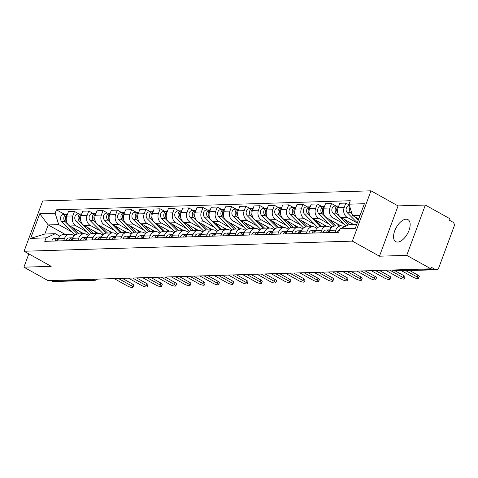<?xml version="1.0" encoding="UTF-8"?>
<svg xmlns="http://www.w3.org/2000/svg" width="478" height="478" viewBox="0 0 478 478"><rect width="100%" height="100%" fill="white"/><g stroke="black" fill="none" stroke-linecap="round" stroke-linejoin="round"><path stroke-width="0.72" d="M397.624 242.089A12.601 6.411 -60.9 0 0 408.296 232.111A12.601 6.411 -60.9 0 0 407.979 219.635A12.601 6.411 -60.9 0 0 406.085 219.205A12.601 6.411 -60.9 0 0 395.414 229.183A12.601 6.411 -60.9 0 0 395.73 241.659A12.601 6.411 -60.9 0 0 397.624 242.089M406.736 255.36L425.348 205.056L398.066 205.899L370.97 190.818L42.691 200.951L24.079 251.255L352.358 241.127L379.46 256.202L406.736 255.36L430.923 268.815L48.081 280.634L23.9 267.178L51.182 266.336L24.079 251.255M425.348 205.056L449.529 218.512L448.985 219.976L452.756 222.073A3.232 2.659 88.2 0 1 454.1 226.357L438.744 267.865A3.232 2.659 88.2 0 1 436.414 269.741L394.948 271.02A3.232 2.659 -91.8 0 1 393.758 270.727L435.231 269.449A3.232 2.659 88.2 0 0 436.414 269.741M92.565 279.26L93.861 279.983A3.232 2.659 -91.8 0 0 95.044 280.275L53.578 281.554A3.232 2.659 -91.8 0 1 52.395 281.261L93.861 279.983A3.232 1.643 -60.9 0 0 95.385 279.17M51.092 280.538L52.395 281.261M28.817 253.89L23.9 267.178M435.231 269.449L431.461 267.351L430.923 268.815M357.257 222.987L347.255 217.418A7.433 6.118 -91.8 0 1 344.16 207.56L345.815 203.09L339.774 203.275L338.119 207.745A7.433 6.118 88.2 0 0 341.208 217.604L353.601 224.499M341.167 225.831L335.12 226.016A7.433 6.118 88.2 0 0 329.76 230.336L335.801 230.145A7.433 6.118 -91.8 0 1 341.167 225.831A7.433 6.118 -91.8 0 1 343.891 226.512L344.405 226.799M335.801 230.145L334.976 232.386M349.269 205.008L345.815 203.09M329.76 230.336L328.936 232.571M343.425 223.674L332.975 217.86A7.433 6.118 -91.8 0 1 329.88 208.002L331.535 203.526L325.488 203.712L323.839 208.187A7.433 6.118 88.2 0 0 326.928 218.046L340.939 225.837M320.696 232.822L321.521 230.587A7.433 6.118 -91.8 0 1 326.886 226.273A7.433 6.118 -91.8 0 1 329.611 226.954L331.254 227.869M336.058 206.042L331.535 203.526M326.886 226.273L320.84 226.458A7.433 6.118 88.2 0 0 315.48 230.772L314.655 233.013M329.145 224.116L318.689 218.297A7.433 6.118 -91.8 0 1 315.6 208.444L317.255 203.969L311.208 204.154L309.553 208.629A7.433 6.118 88.2 0 0 312.648 218.488L326.659 226.279M306.416 233.264L307.24 231.029A7.433 6.118 -91.8 0 1 312.6 226.715A7.433 6.118 -91.8 0 1 315.325 227.391L316.974 228.305M321.772 206.484L317.255 203.969M312.6 226.715L306.559 226.901A7.433 6.118 88.2 0 0 301.2 231.215L300.375 233.449M314.859 224.552L304.408 218.739A7.433 6.118 -91.8 0 1 301.313 208.88L302.968 204.411L296.928 204.596L295.273 209.071A7.433 6.118 88.2 0 0 298.368 218.924L312.379 226.721M292.136 233.706L292.96 231.471A7.433 6.118 -91.8 0 1 298.32 227.152A7.433 6.118 -91.8 0 1 301.044 227.833L302.694 228.747M307.491 206.926L302.968 204.411M298.32 227.152L292.279 227.343A7.433 6.118 88.2 0 0 286.92 231.657L286.095 233.891M300.578 224.995L290.128 219.181A7.433 6.118 -91.8 0 1 287.033 209.322L288.688 204.853L282.647 205.038L280.992 209.507A7.433 6.118 88.2 0 0 284.087 219.366L298.093 227.158M277.855 234.148L278.68 231.914A7.433 6.118 -91.8 0 1 284.04 227.594A7.433 6.118 -91.8 0 1 286.764 228.275L288.407 229.189M293.211 207.368L288.688 204.853M284.04 227.594L277.999 227.779A7.433 6.118 88.2 0 0 272.639 232.099L271.809 234.334M286.298 225.437L275.848 219.623A7.433 6.118 -91.8 0 1 272.753 209.764L274.408 205.289L268.367 205.48L266.712 209.95A7.433 6.118 88.2 0 0 269.807 219.808L283.812 227.6M263.575 234.584L264.4 232.35A7.433 6.118 -91.8 0 1 269.759 228.036A7.433 6.118 -91.8 0 1 272.484 228.717L274.127 229.631M278.931 207.805L274.408 205.289M269.759 228.036L263.719 228.221A7.433 6.118 88.2 0 0 258.359 232.535L257.528 234.776M272.018 225.879L261.568 220.059A7.433 6.118 -91.8 0 1 258.473 210.206L260.128 205.731L254.087 205.916L252.432 210.392A7.433 6.118 88.2 0 0 255.527 220.25L269.532 228.042M249.289 235.027L250.119 232.792A7.433 6.118 -91.8 0 1 255.479 228.478A7.433 6.118 -91.8 0 1 258.204 229.153L259.847 230.073M264.651 208.247L260.128 205.731M255.479 228.478L249.438 228.663A7.433 6.118 88.2 0 0 244.079 232.977L243.248 235.212M257.738 226.315L247.287 220.501A7.433 6.118 -91.8 0 1 244.192 210.649L245.847 206.173L239.807 206.359L238.152 210.834A7.433 6.118 88.2 0 0 241.247 220.687L255.252 228.484M235.009 235.469L235.839 233.234A7.433 6.118 -91.8 0 1 241.199 228.914A7.433 6.118 -91.8 0 1 243.923 229.595L245.567 230.51M250.37 208.689L245.847 206.173M241.199 228.914L235.158 229.105A7.433 6.118 88.2 0 0 229.793 233.419L228.968 235.654M243.457 226.757L233.007 220.944A7.433 6.118 -91.8 0 1 229.912 211.085L231.567 206.616L225.526 206.801L223.871 211.27A7.433 6.118 88.2 0 0 226.966 221.129L240.972 228.926M220.728 235.911L221.559 233.676A7.433 6.118 -91.8 0 1 226.919 229.356A7.433 6.118 -91.8 0 1 229.643 230.038L231.286 230.952M236.09 209.131L231.567 206.616M226.919 229.356L220.878 229.542A7.433 6.118 88.2 0 0 215.512 233.862L214.688 236.096M229.177 227.199L218.727 221.386A7.433 6.118 -91.8 0 1 215.632 211.527L217.287 207.052L211.246 207.243L209.591 211.712A7.433 6.118 88.2 0 0 212.686 221.571L226.691 229.362M206.448 236.347L207.273 234.112A7.433 6.118 -91.8 0 1 212.638 229.799A7.433 6.118 -91.8 0 1 215.363 230.48L217.006 231.394M221.81 209.567L217.287 207.052M212.638 229.799L206.592 229.984A7.433 6.118 88.2 0 0 201.232 234.304L200.407 236.538M214.897 227.642L204.447 221.822A7.433 6.118 -91.8 0 1 201.352 211.969L203.007 207.494L196.96 207.679L195.311 212.154A7.433 6.118 88.2 0 0 198.4 222.013L212.411 229.804M192.168 236.789L192.993 234.555A7.433 6.118 -91.8 0 1 198.358 230.241A7.433 6.118 -91.8 0 1 201.083 230.916L202.726 231.836M207.53 210.009L203.007 207.494M198.358 230.241L192.311 230.426A7.433 6.118 88.2 0 0 186.952 234.74L186.127 236.974M200.617 228.078L190.16 222.264A7.433 6.118 -91.8 0 1 187.071 212.411L188.726 207.936L182.68 208.121L181.025 212.596A7.433 6.118 88.2 0 0 184.12 222.449L198.131 230.247M177.888 237.231L178.712 234.997A7.433 6.118 -91.8 0 1 184.072 230.677A7.433 6.118 -91.8 0 1 186.802 231.358L188.446 232.272M193.243 210.451L188.726 207.936M184.072 230.677L178.031 230.868A7.433 6.118 88.2 0 0 172.672 235.182L171.847 237.417M186.33 228.52L175.88 222.706A7.433 6.118 -91.8 0 1 172.791 212.847L174.44 208.378L168.399 208.563L166.744 213.039A7.433 6.118 88.2 0 0 169.839 222.891L183.851 230.689M163.607 237.674L164.432 235.439A7.433 6.118 -91.8 0 1 169.792 231.119A7.433 6.118 -91.8 0 1 172.516 231.8L174.165 232.714M178.963 210.894L174.44 208.378M169.792 231.119L163.751 231.304A7.433 6.118 88.2 0 0 158.391 235.624L157.567 237.859M172.05 228.962L161.6 223.148A7.433 6.118 -91.8 0 1 158.505 213.29L160.16 208.814L154.119 209.006L152.464 213.475A7.433 6.118 88.2 0 0 155.559 223.334L169.565 231.125M149.327 238.116L150.152 235.875A7.433 6.118 -91.8 0 1 155.511 231.561A7.433 6.118 -91.8 0 1 158.236 232.242L159.885 233.156M164.683 211.33L160.16 208.814M155.511 231.561L149.471 231.746A7.433 6.118 88.2 0 0 144.111 236.066L143.281 238.301M157.77 229.404L147.32 223.59A7.433 6.118 -91.8 0 1 144.225 213.732L145.88 209.256L139.839 209.442L138.184 213.917A7.433 6.118 88.2 0 0 141.279 223.776L155.284 231.567M135.047 238.552L135.871 236.317A7.433 6.118 -91.8 0 1 141.231 232.003A7.433 6.118 -91.8 0 1 143.956 232.678L145.599 233.599M150.403 211.772L145.88 209.256M141.231 232.003L135.19 232.189A7.433 6.118 88.2 0 0 129.831 236.502L129 238.737M143.49 229.84L133.039 224.027A7.433 6.118 -91.8 0 1 129.944 214.174L131.599 209.699L125.559 209.884L123.904 214.359A7.433 6.118 88.2 0 0 126.999 224.212L141.004 232.009M120.761 238.994L121.591 236.759A7.433 6.118 -91.8 0 1 126.951 232.439A7.433 6.118 -91.8 0 1 129.675 233.121L131.319 234.035M136.122 212.214L131.599 209.699M126.951 232.439L120.91 232.631A7.433 6.118 88.2 0 0 115.551 236.945L114.72 239.179M129.209 230.282L118.759 224.469A7.433 6.118 -91.8 0 1 115.664 214.61L117.319 210.141L111.278 210.326L109.623 214.801A7.433 6.118 88.2 0 0 112.718 224.654L126.724 232.451M106.48 239.436L107.311 237.202A7.433 6.118 -91.8 0 1 112.671 232.882A7.433 6.118 -91.8 0 1 115.395 233.563L117.038 234.477M121.842 212.656L117.319 210.141M112.671 232.882L106.63 233.067A7.433 6.118 88.2 0 0 101.27 237.387L100.44 239.621M114.929 230.725L104.479 224.911A7.433 6.118 -91.8 0 1 101.384 215.052L103.039 210.577L96.998 210.768L95.343 215.237A7.433 6.118 88.2 0 0 98.438 225.096L112.444 232.888M92.2 239.878L93.031 237.638A7.433 6.118 -91.8 0 1 98.39 233.324A7.433 6.118 -91.8 0 1 101.115 234.005L102.758 234.919M107.562 213.098L103.039 210.577M98.39 233.324L92.35 233.509A7.433 6.118 88.2 0 0 86.984 237.829L86.159 240.064M100.649 231.167L90.199 225.353A7.433 6.118 -91.8 0 1 87.104 215.494L88.759 211.019L82.718 211.204L81.063 215.68A7.433 6.118 88.2 0 0 84.158 225.538L98.163 233.33M77.92 240.315L78.745 238.08A7.433 6.118 -91.8 0 1 84.11 233.766A7.433 6.118 -91.8 0 1 86.835 234.441L88.478 235.361M93.282 213.535L88.759 211.019M84.11 233.766L78.063 233.951A7.433 6.118 88.2 0 0 72.704 238.265L71.879 240.506M86.369 231.609L75.918 225.789A7.433 6.118 -91.8 0 1 72.823 215.936L74.478 211.461L68.432 211.646L66.783 216.122A7.433 6.118 88.2 0 0 69.872 225.98L83.883 233.772M63.64 240.757L64.464 238.522A7.433 6.118 -91.8 0 1 69.83 234.202A7.433 6.118 -91.8 0 1 72.554 234.883L74.198 235.797M79.001 213.977L74.478 211.461M69.83 234.202L63.783 234.393A7.433 6.118 88.2 0 0 58.424 238.707L57.599 240.942M360.101 215.309L352.573 215.542L358.745 218.972M352.573 215.542L349.012 204.184L364.391 203.712L355.274 228.353L339.894 228.825L349.215 224.636L356.737 224.403M65.116 234.351L48.188 224.935L44.824 234.029L55.352 233.7L46.037 237.895L44.765 241.342L338.621 232.272L339.894 228.825M46.037 237.895L30.658 238.367L39.776 213.726L55.155 213.254L58.716 224.612L48.188 224.935L39.776 213.726M349.012 204.184L350.284 200.736L56.428 209.806L55.155 213.254M370.97 190.818L352.358 241.127M398.066 205.899L379.46 256.202M72.088 232.045L58.716 224.612M55.352 233.7L59.917 236.24M64.715 214.419L56.428 209.806M44.824 234.029L30.658 238.367M339.565 229.721A4.039 3.328 88.2 0 0 337.42 232.308M409.771 270.566L417.933 275.107A3.716 0.932 20.3 0 1 419.314 276.457L418.609 278.369A3.716 0.932 -159.7 0 0 417.228 277.013L405.858 270.685M401.645 270.817L413.016 277.144A3.716 0.932 -159.7 0 0 416.541 278.465A3.716 0.932 -159.7 0 0 418.609 278.369M358.673 219.169L358.153 218.643M358.237 220.346L354.58 216.654M352.161 214.216L350.619 212.662A4.039 3.328 -91.8 0 1 349.974 207.261M357.311 222.838L347.321 212.764A4.039 3.328 -91.8 0 1 346.275 208.336A4.039 3.328 -91.8 0 1 349.304 205.636L349.466 205.63M329.934 229.906A4.039 3.328 88.2 0 0 329.479 229.882A4.039 3.328 88.2 0 0 326.432 232.649M329.479 229.882L326.181 229.984A4.039 3.328 88.2 0 0 323.134 232.75M395.491 271.002L403.653 275.549A3.716 0.932 20.3 0 1 405.033 276.899L404.328 278.805A3.716 0.932 -159.7 0 0 402.948 277.455L389.713 270.088M329.832 230.145A4.039 3.328 88.2 0 0 327.986 232.601M385.501 270.219L398.736 277.581A3.716 0.932 -159.7 0 0 402.261 278.907A3.716 0.932 -159.7 0 0 404.328 278.805M315.653 230.348A4.039 3.328 88.2 0 0 315.199 230.324A4.039 3.328 88.2 0 0 312.152 233.091M315.199 230.324L311.901 230.426A4.039 3.328 88.2 0 0 308.854 233.192M379.347 270.411L389.373 275.985A3.716 0.932 20.3 0 1 390.753 277.342L390.048 279.248A3.716 0.932 -159.7 0 0 388.668 277.891L375.433 270.53M315.552 230.587A4.039 3.328 88.2 0 0 313.705 233.037M371.221 270.662L384.455 278.023A3.716 0.932 -159.7 0 0 387.975 279.349A3.716 0.932 -159.7 0 0 390.048 279.248M349.37 224.63L343.873 219.085M352.668 224.529L351.45 223.304M337.874 213.039A4.039 3.328 -91.8 0 1 338.675 206.239M348.217 225.084L336.339 213.104A4.039 3.328 -91.8 0 1 335.293 208.677A4.039 3.328 -91.8 0 1 338.322 205.976A4.039 3.328 -91.8 0 1 338.765 205.994M345.869 226.136L333.041 213.206A4.039 3.328 -91.8 0 1 331.995 208.778A4.039 3.328 -91.8 0 1 335.024 206.078L338.322 205.976M336.004 225.992L329.593 219.527M339.302 225.891L337.169 223.74M323.594 213.481A4.039 3.328 -91.8 0 1 324.395 206.681M332.108 227.098A9.691 7.983 -91.8 0 1 331.971 226.966L318.76 213.648A4.039 3.328 -91.8 0 1 317.715 209.221A4.039 3.328 -91.8 0 1 320.744 206.514L324.042 206.412A4.039 3.328 -91.8 0 1 324.484 206.436M334.486 226.076L322.058 213.547A4.039 3.328 -91.8 0 1 321.013 209.119A4.039 3.328 -91.8 0 1 324.042 206.412M301.373 230.784A4.039 3.328 88.2 0 0 300.919 230.76A4.039 3.328 88.2 0 0 297.872 233.527M300.919 230.76L297.621 230.862A4.039 3.328 88.2 0 0 294.573 233.628M365.067 270.847L375.093 276.427A3.716 0.932 20.3 0 1 376.473 277.784L375.768 279.69A3.716 0.932 -159.7 0 0 374.388 278.333L361.147 270.972M301.271 231.029A4.039 3.328 88.2 0 0 299.425 233.479M356.941 271.098L370.175 278.465A3.716 0.932 -159.7 0 0 373.694 279.791A3.716 0.932 -159.7 0 0 375.768 279.69M287.093 231.227A4.039 3.328 88.2 0 0 286.633 231.203A4.039 3.328 88.2 0 0 283.591 233.969M286.633 231.203L283.34 231.304A4.039 3.328 88.2 0 0 280.293 234.071M350.786 271.289L360.812 276.87A3.716 0.932 20.3 0 1 362.193 278.22L361.488 280.132A3.716 0.932 -159.7 0 0 360.107 278.776L346.867 271.408M286.991 231.471A4.039 3.328 88.2 0 0 285.145 233.921M342.66 271.54L355.895 278.907A3.716 0.932 -159.7 0 0 359.414 280.228A3.716 0.932 -159.7 0 0 361.488 280.132M272.813 231.669A4.039 3.328 88.2 0 0 272.352 231.645A4.039 3.328 88.2 0 0 269.311 234.411M272.352 231.645L269.06 231.746A4.039 3.328 88.2 0 0 266.013 234.513M336.5 271.731L346.532 277.312A3.716 0.932 20.3 0 1 347.906 278.662L347.201 280.568A3.716 0.932 -159.7 0 0 345.827 279.218L332.586 271.851M272.711 231.908A4.039 3.328 88.2 0 0 270.865 234.363M328.374 271.982L341.615 279.349A3.716 0.932 -159.7 0 0 345.134 280.67A3.716 0.932 -159.7 0 0 347.201 280.568M321.724 226.429L315.313 219.97M325.016 226.327L322.889 224.182M309.314 213.917A4.039 3.328 -91.8 0 1 310.114 207.123M317.822 227.54A9.691 7.983 -91.8 0 1 317.691 227.409L304.48 214.084A4.039 3.328 -91.8 0 1 303.434 209.663A4.039 3.328 -91.8 0 1 306.464 206.956L309.762 206.855A4.039 3.328 -91.8 0 1 310.204 206.878M320.206 226.518L307.778 213.983A4.039 3.328 -91.8 0 1 306.733 209.561A4.039 3.328 -91.8 0 1 309.762 206.855M307.444 226.871L301.032 220.406M310.736 226.769L308.609 224.624M295.034 214.359A4.039 3.328 -91.8 0 1 295.834 207.566M303.542 227.982A9.691 7.983 -91.8 0 1 303.411 227.851L290.2 214.526A4.039 3.328 -91.8 0 1 289.154 210.099A4.039 3.328 -91.8 0 1 292.183 207.398L295.476 207.297A4.039 3.328 -91.8 0 1 295.924 207.321M305.926 226.96L293.498 214.425A4.039 3.328 -91.8 0 1 292.452 209.997A4.039 3.328 -91.8 0 1 295.476 207.297M293.163 227.313L286.752 220.848M296.456 227.211L294.329 225.066M280.753 214.801A4.039 3.328 -91.8 0 1 281.548 208.002M289.262 228.418A9.691 7.983 -91.8 0 1 289.13 228.287L275.92 214.969A4.039 3.328 -91.8 0 1 274.874 210.541A4.039 3.328 -91.8 0 1 277.903 207.84L281.195 207.739A4.039 3.328 -91.8 0 1 281.644 207.757M291.646 227.403L279.212 214.867A4.039 3.328 -91.8 0 1 278.166 210.44A4.039 3.328 -91.8 0 1 281.195 207.739M258.532 232.111A4.039 3.328 88.2 0 0 258.072 232.087A4.039 3.328 88.2 0 0 255.025 234.853M258.072 232.087L254.78 232.189A4.039 3.328 88.2 0 0 251.733 234.955M322.22 272.173L332.252 277.748A3.716 0.932 20.3 0 1 333.626 279.104L332.921 281.01A3.716 0.932 -159.7 0 0 331.547 279.66L318.306 272.293M258.431 232.35A4.039 3.328 88.2 0 0 256.584 234.806M314.094 272.424L327.334 279.785A3.716 0.932 -159.7 0 0 330.854 281.112A3.716 0.932 -159.7 0 0 332.921 281.01M278.883 227.755L272.472 221.29M282.175 227.653L280.048 225.502M266.473 215.243A4.039 3.328 -91.8 0 1 267.268 208.444M274.981 228.86A9.691 7.983 -91.8 0 1 274.85 228.729L261.639 215.411A4.039 3.328 -91.8 0 1 260.594 210.983A4.039 3.328 -91.8 0 1 263.623 208.277L266.915 208.175A4.039 3.328 -91.8 0 1 267.357 208.199M277.365 227.839L264.932 215.309A4.039 3.328 -91.8 0 1 263.886 210.882A4.039 3.328 -91.8 0 1 266.915 208.175M244.252 232.547A4.039 3.328 88.2 0 0 243.792 232.523A4.039 3.328 88.2 0 0 240.745 235.29M243.792 232.523L240.5 232.625A4.039 3.328 88.2 0 0 237.452 235.391M307.94 272.609L317.966 278.19A3.716 0.932 20.3 0 1 319.346 279.546L318.641 281.452A3.716 0.932 -159.7 0 0 317.261 280.096L304.026 272.735M244.15 232.792A4.039 3.328 88.2 0 0 242.304 235.242M299.814 272.86L313.054 280.228A3.716 0.932 -159.7 0 0 316.573 281.554A3.716 0.932 -159.7 0 0 318.641 281.452M264.597 228.191L258.192 221.732M267.895 228.09L265.768 225.945M252.193 215.68A4.039 3.328 -91.8 0 1 252.987 208.886M260.701 229.303A9.691 7.983 -91.8 0 1 260.57 229.171L247.359 215.847A4.039 3.328 -91.8 0 1 246.313 211.425A4.039 3.328 -91.8 0 1 249.343 208.719L252.635 208.617A4.039 3.328 -91.8 0 1 253.077 208.641M263.079 228.281L250.651 215.745A4.039 3.328 -91.8 0 1 249.606 211.324A4.039 3.328 -91.8 0 1 252.635 208.617M229.966 232.989A4.039 3.328 88.2 0 0 229.512 232.965A4.039 3.328 88.2 0 0 226.464 235.732M229.512 232.965L226.214 233.067A4.039 3.328 88.2 0 0 223.172 235.833M293.659 273.052L303.685 278.632A3.716 0.932 20.3 0 1 305.066 279.989L304.361 281.895A3.716 0.932 -159.7 0 0 302.98 280.538L289.746 273.171M229.87 233.234A4.039 3.328 88.2 0 0 228.024 235.684M285.533 273.302L298.774 280.67A3.716 0.932 -159.7 0 0 302.293 281.996A3.716 0.932 -159.7 0 0 304.361 281.895M250.317 228.633L243.911 222.168M253.615 228.532L251.488 226.387M237.913 216.122A4.039 3.328 -91.8 0 1 238.707 209.328M246.421 229.745A9.691 7.983 -91.8 0 1 246.29 229.613L233.079 216.289A4.039 3.328 -91.8 0 1 232.033 211.862A4.039 3.328 -91.8 0 1 235.056 209.161L238.355 209.059A4.039 3.328 -91.8 0 1 238.797 209.083M248.799 228.723L236.371 216.187A4.039 3.328 -91.8 0 1 235.325 211.76A4.039 3.328 -91.8 0 1 238.355 209.059M215.686 233.431A4.039 3.328 88.2 0 0 215.231 233.407A4.039 3.328 88.2 0 0 212.184 236.174M215.231 233.407L211.933 233.509A4.039 3.328 88.2 0 0 208.892 236.275M279.379 273.494L289.405 279.074A3.716 0.932 20.3 0 1 290.785 280.425L290.08 282.331A3.716 0.932 -159.7 0 0 288.7 280.98L275.465 273.613M215.584 233.67A4.039 3.328 88.2 0 0 213.744 236.126M271.253 273.745L284.488 281.112A3.716 0.932 -159.7 0 0 288.013 282.432A3.716 0.932 -159.7 0 0 290.08 282.331M236.036 229.076L229.625 222.611M239.335 228.974L237.208 226.829M223.632 216.564A4.039 3.328 -91.8 0 1 224.427 209.764M232.141 230.187A9.691 7.983 -91.8 0 1 232.003 230.055L218.793 216.731A4.039 3.328 -91.8 0 1 217.747 212.304A4.039 3.328 -91.8 0 1 220.776 209.603L224.074 209.501A4.039 3.328 -91.8 0 1 224.517 209.519M234.519 229.165L222.091 216.63A4.039 3.328 -91.8 0 1 221.045 212.202A4.039 3.328 -91.8 0 1 224.074 209.501M201.405 233.873A4.039 3.328 88.2 0 0 200.951 233.85A4.039 3.328 88.2 0 0 197.904 236.616M200.951 233.85L197.653 233.951A4.039 3.328 88.2 0 0 194.606 236.718M265.099 273.936L275.125 279.511A3.716 0.932 20.3 0 1 276.505 280.867L275.8 282.773A3.716 0.932 -159.7 0 0 274.42 281.423L261.185 274.055M201.304 234.112A4.039 3.328 88.2 0 0 199.457 236.568M256.973 274.187L270.207 281.548A3.716 0.932 -159.7 0 0 273.733 282.874A3.716 0.932 -159.7 0 0 275.8 282.773M187.125 234.31A4.039 3.328 88.2 0 0 186.671 234.286A4.039 3.328 88.2 0 0 183.624 237.052M186.671 234.286L183.373 234.387A4.039 3.328 88.2 0 0 180.326 237.154M250.819 274.372L260.845 279.953A3.716 0.932 20.3 0 1 262.225 281.309L261.52 283.215A3.716 0.932 -159.7 0 0 260.14 281.859L246.905 274.497M187.023 234.555A4.039 3.328 88.2 0 0 185.177 237.004M242.693 274.623L255.927 281.99A3.716 0.932 -159.7 0 0 259.446 283.317A3.716 0.932 -159.7 0 0 261.52 283.215M172.845 234.752A4.039 3.328 88.2 0 0 172.391 234.728A4.039 3.328 88.2 0 0 169.343 237.494M172.391 234.728L169.093 234.829A4.039 3.328 88.2 0 0 166.045 237.596M236.538 274.814L246.564 280.395A3.716 0.932 20.3 0 1 247.945 281.751L247.24 283.657A3.716 0.932 -159.7 0 0 245.859 282.301L232.619 274.934M172.743 234.997A4.039 3.328 88.2 0 0 170.897 237.446M228.412 275.065L241.647 282.432A3.716 0.932 -159.7 0 0 245.166 283.759A3.716 0.932 -159.7 0 0 247.24 283.657M158.565 235.194A4.039 3.328 88.2 0 0 158.104 235.17A4.039 3.328 88.2 0 0 155.063 237.936M158.104 235.17L154.812 235.272A4.039 3.328 88.2 0 0 151.765 238.038M222.258 275.256L232.284 280.837A3.716 0.932 20.3 0 1 233.664 282.187L232.959 284.093A3.716 0.932 -159.7 0 0 231.579 282.743L218.338 275.376M158.463 235.433A4.039 3.328 88.2 0 0 156.617 237.889M214.132 275.507L227.367 282.874A3.716 0.932 -159.7 0 0 230.886 284.195A3.716 0.932 -159.7 0 0 232.959 284.093M144.284 235.636A4.039 3.328 88.2 0 0 143.824 235.612A4.039 3.328 88.2 0 0 140.783 238.379M143.824 235.612L140.532 235.714A4.039 3.328 88.2 0 0 137.485 238.48M207.972 275.698L218.004 281.273A3.716 0.932 20.3 0 1 219.378 282.629L218.673 284.535A3.716 0.932 -159.7 0 0 217.299 283.185L204.058 275.818M144.183 235.875A4.039 3.328 88.2 0 0 142.336 238.331M199.846 275.949L213.086 283.311A3.716 0.932 -159.7 0 0 216.606 284.637A3.716 0.932 -159.7 0 0 218.673 284.535M130.004 236.078A4.039 3.328 88.2 0 0 129.544 236.048A4.039 3.328 88.2 0 0 126.497 238.815M129.544 236.048L126.252 236.156A4.039 3.328 88.2 0 0 123.204 238.916M193.692 276.141L203.724 281.715A3.716 0.932 20.3 0 1 205.098 283.072L204.393 284.978A3.716 0.932 -159.7 0 0 203.019 283.621L189.778 276.26M129.902 236.317A4.039 3.328 88.2 0 0 128.056 238.767M185.566 276.386L198.806 283.753A3.716 0.932 -159.7 0 0 202.325 285.079A3.716 0.932 -159.7 0 0 204.393 284.978M221.756 229.518L215.345 223.053M225.054 229.416L222.921 227.271M209.346 217.006A4.039 3.328 -91.8 0 1 210.147 210.206M217.86 230.623A9.691 7.983 -91.8 0 1 217.723 230.492L204.512 217.173A4.039 3.328 -91.8 0 1 203.467 212.746A4.039 3.328 -91.8 0 1 206.496 210.045L209.794 209.938A4.039 3.328 -91.8 0 1 210.236 209.962M220.239 229.601L207.811 217.072A4.039 3.328 -91.8 0 1 206.765 212.644A4.039 3.328 -91.8 0 1 209.794 209.938M207.476 229.96L201.065 223.495M210.774 229.852L208.641 227.707M195.066 217.442A4.039 3.328 -91.8 0 1 195.866 210.649M203.58 231.065A9.691 7.983 -91.8 0 1 203.443 230.934L190.232 217.609A4.039 3.328 -91.8 0 1 189.186 213.188A4.039 3.328 -91.8 0 1 192.216 210.481L195.514 210.38A4.039 3.328 -91.8 0 1 195.956 210.404M205.958 230.043L193.53 217.508A4.039 3.328 -91.8 0 1 192.485 213.086A4.039 3.328 -91.8 0 1 195.514 210.38M193.196 230.396L186.784 223.931M196.488 230.294L194.361 228.149M180.786 217.884A4.039 3.328 -91.8 0 1 181.586 211.091M189.294 231.507A9.691 7.983 -91.8 0 1 189.163 231.376L175.952 218.052A4.039 3.328 -91.8 0 1 174.906 213.624A4.039 3.328 -91.8 0 1 177.936 210.923L181.234 210.822A4.039 3.328 -91.8 0 1 181.676 210.846M191.678 230.486L179.25 217.95A4.039 3.328 -91.8 0 1 178.204 213.523A4.039 3.328 -91.8 0 1 181.234 210.822M178.915 230.838L172.504 224.373M182.208 230.737L180.081 228.592M166.505 218.327A4.039 3.328 -91.8 0 1 167.306 211.527M175.014 231.95A9.691 7.983 -91.8 0 1 174.882 231.818L161.672 218.494A4.039 3.328 -91.8 0 1 160.626 214.066A4.039 3.328 -91.8 0 1 163.655 211.366L166.953 211.264A4.039 3.328 -91.8 0 1 167.396 211.282M177.398 230.928L164.97 218.392A4.039 3.328 -91.8 0 1 163.924 213.965A4.039 3.328 -91.8 0 1 166.953 211.264M164.635 231.28L158.224 224.815M167.927 231.179L165.8 229.034M152.225 218.769A4.039 3.328 -91.8 0 1 153.02 211.969M160.733 232.386A9.691 7.983 -91.8 0 1 160.602 232.254L147.391 218.936A4.039 3.328 -91.8 0 1 146.346 214.508A4.039 3.328 -91.8 0 1 149.375 211.808L152.667 211.706A4.039 3.328 -91.8 0 1 153.115 211.724M163.118 231.364L150.684 218.834A4.039 3.328 -91.8 0 1 149.638 214.407A4.039 3.328 -91.8 0 1 152.667 211.706M150.355 231.722L143.944 225.258M153.647 231.621L151.52 229.47M137.945 219.205A4.039 3.328 -91.8 0 1 138.739 212.411M146.453 232.828A9.691 7.983 -91.8 0 1 146.322 232.696L133.111 219.372A4.039 3.328 -91.8 0 1 132.065 214.951A4.039 3.328 -91.8 0 1 135.095 212.244L138.387 212.142A4.039 3.328 -91.8 0 1 138.829 212.166M148.837 231.806L136.403 219.271A4.039 3.328 -91.8 0 1 135.358 214.849A4.039 3.328 -91.8 0 1 138.387 212.142M115.724 236.514A4.039 3.328 88.2 0 0 115.264 236.491A4.039 3.328 88.2 0 0 112.216 239.257M115.264 236.491L111.972 236.592A4.039 3.328 88.2 0 0 108.924 239.359M179.411 276.577L189.437 282.157A3.716 0.932 20.3 0 1 190.818 283.514L190.113 285.42A3.716 0.932 -159.7 0 0 188.732 284.063L175.498 276.702M115.622 236.759A4.039 3.328 88.2 0 0 113.776 239.209M171.285 276.828L184.526 284.195A3.716 0.932 -159.7 0 0 188.045 285.521A3.716 0.932 -159.7 0 0 190.113 285.42M136.069 232.159L129.663 225.7M139.367 232.057L137.24 229.912M123.665 219.647A4.039 3.328 -91.8 0 1 124.459 212.853M132.173 233.27A9.691 7.983 -91.8 0 1 132.042 233.139L118.831 219.814A4.039 3.328 -91.8 0 1 117.785 215.393A4.039 3.328 -91.8 0 1 120.814 212.686L124.107 212.585A4.039 3.328 -91.8 0 1 124.549 212.608M134.551 232.248L122.123 219.713A4.039 3.328 -91.8 0 1 121.077 215.291A4.039 3.328 -91.8 0 1 124.107 212.585M101.438 236.957A4.039 3.328 88.2 0 0 100.983 236.933A4.039 3.328 88.2 0 0 97.936 239.699M100.983 236.933L97.685 237.034A4.039 3.328 88.2 0 0 94.644 239.801M165.131 277.019L175.157 282.6A3.716 0.932 20.3 0 1 176.537 283.95L175.832 285.856A3.716 0.932 -159.7 0 0 174.452 284.506L161.217 277.138M101.342 237.196A4.039 3.328 88.2 0 0 99.496 239.651M157.005 277.27L170.246 284.637A3.716 0.932 -159.7 0 0 173.765 285.958A3.716 0.932 -159.7 0 0 175.832 285.856M121.788 232.601L115.383 226.136M125.087 232.499L122.96 230.354M109.384 220.089A4.039 3.328 -91.8 0 1 110.179 213.296M117.893 233.712A9.691 7.983 -91.8 0 1 117.761 233.581L104.551 220.256A4.039 3.328 -91.8 0 1 103.505 215.829A4.039 3.328 -91.8 0 1 106.534 213.128L109.826 213.027A4.039 3.328 -91.8 0 1 110.269 213.051M120.271 232.69L107.843 220.155A4.039 3.328 -91.8 0 1 106.797 215.727A4.039 3.328 -91.8 0 1 109.826 213.027M87.157 237.399A4.039 3.328 88.2 0 0 86.703 237.375A4.039 3.328 88.2 0 0 83.656 240.141M86.703 237.375L83.405 237.476A4.039 3.328 88.2 0 0 80.364 240.243M150.851 277.461L160.877 283.042A3.716 0.932 20.3 0 1 162.257 284.392L161.552 286.298A3.716 0.932 -159.7 0 0 160.172 284.948L146.937 277.581M87.056 237.638A4.039 3.328 88.2 0 0 85.215 240.093M142.725 277.712L155.959 285.073A3.716 0.932 -159.7 0 0 159.485 286.4A3.716 0.932 -159.7 0 0 161.552 286.298M107.508 233.043L101.097 226.578M110.806 232.941L108.679 230.796M95.104 220.531A4.039 3.328 -91.8 0 1 95.899 213.732M103.612 234.148A9.691 7.983 -91.8 0 1 103.475 234.017L90.264 220.699A4.039 3.328 -91.8 0 1 89.219 216.271A4.039 3.328 -91.8 0 1 92.248 213.57L95.546 213.469A4.039 3.328 -91.8 0 1 95.988 213.487M105.991 233.127L93.563 220.597A4.039 3.328 -91.8 0 1 92.517 216.17A4.039 3.328 -91.8 0 1 95.546 213.469M72.877 237.841A4.039 3.328 88.2 0 0 72.423 237.817A4.039 3.328 88.2 0 0 69.376 240.577M72.423 237.817L69.125 237.919A4.039 3.328 88.2 0 0 66.078 240.679M136.571 277.903L146.597 283.478A3.716 0.932 20.3 0 1 147.977 284.834L147.272 286.74A3.716 0.932 -159.7 0 0 145.892 285.384L132.657 278.023M72.776 238.08A4.039 3.328 88.2 0 0 70.929 240.53M128.445 278.154L141.679 285.515A3.716 0.932 -159.7 0 0 145.204 286.842A3.716 0.932 -159.7 0 0 147.272 286.74M93.228 233.485L86.817 227.02M96.526 233.384L94.393 231.233M80.818 220.967A4.039 3.328 -91.8 0 1 81.618 214.174M89.332 234.59A9.691 7.983 -91.8 0 1 89.195 234.459L75.984 221.135A4.039 3.328 -91.8 0 1 74.938 216.713A4.039 3.328 -91.8 0 1 77.968 214.007L81.266 213.905A4.039 3.328 -91.8 0 1 81.708 213.929M91.71 233.569L79.282 221.033A4.039 3.328 -91.8 0 1 78.237 216.612A4.039 3.328 -91.8 0 1 81.266 213.905M58.597 238.277A4.039 3.328 88.2 0 0 58.143 238.253A4.039 3.328 88.2 0 0 55.095 241.02M58.143 238.253L54.845 238.355A4.039 3.328 88.2 0 0 51.797 241.121M122.29 278.339L132.316 283.92A3.716 0.932 20.3 0 1 133.697 285.276L132.992 287.182A3.716 0.932 -159.7 0 0 131.611 285.826L118.377 278.465M58.495 238.522A4.039 3.328 88.2 0 0 56.649 240.972M114.164 278.59L127.399 285.958A3.716 0.932 -159.7 0 0 130.918 287.284A3.716 0.932 -159.7 0 0 132.992 287.182M78.948 233.921L72.537 227.462M82.246 233.82L80.113 231.675M66.538 221.41A4.039 3.328 -91.8 0 1 67.338 214.616M75.052 235.033A9.691 7.983 -91.8 0 1 74.915 234.901L61.704 221.577A4.039 3.328 -91.8 0 1 60.658 217.155A4.039 3.328 -91.8 0 1 63.688 214.449L66.986 214.347A4.039 3.328 -91.8 0 1 67.428 214.371M77.43 234.011L65.002 221.475A4.039 3.328 -91.8 0 1 63.956 217.054A4.039 3.328 -91.8 0 1 66.986 214.347M69.872 225.98L75.918 225.789M84.158 225.538L90.199 225.353M98.438 225.096L104.479 224.911M112.718 224.654L118.759 224.469M126.999 224.212L133.039 224.027M141.279 223.776L147.32 223.59M155.559 223.334L161.6 223.148M169.839 222.891L175.88 222.706M184.12 222.449L190.16 222.264M198.4 222.013L204.447 221.822M212.686 221.571L218.727 221.386M226.966 221.129L233.007 220.944M241.247 220.687L247.287 220.501M255.527 220.25L261.568 220.059M269.807 219.808L275.848 219.623M284.087 219.366L290.128 219.181M298.368 218.924L304.408 218.739M312.648 218.488L318.689 218.297M326.928 218.046L332.975 217.86M341.208 217.604L347.255 217.418M72.704 238.265L78.745 238.08M86.984 237.829L93.031 237.638M101.27 237.387L107.311 237.202M115.551 236.945L121.591 236.759M129.831 236.502L135.871 236.317M144.111 236.066L150.152 235.875M158.391 235.624L164.432 235.439M172.672 235.182L178.712 234.997M186.952 234.74L192.993 234.555M201.232 234.304L207.273 234.112M215.512 233.862L221.559 233.676M229.793 233.419L235.839 233.234M244.079 232.977L250.119 232.792M258.359 232.535L264.4 232.35M272.639 232.099L278.68 231.914M286.92 231.657L292.96 231.471M301.2 231.215L307.24 231.029M315.48 230.772L321.521 230.587M58.424 238.707L64.464 238.522M81.063 215.68L87.104 215.494M95.343 215.237L101.384 215.052M109.623 214.801L115.664 214.61M123.904 214.359L129.944 214.174M138.184 213.917L144.225 213.732M152.464 213.475L158.505 213.29M166.744 213.039L172.791 212.847M181.025 212.596L187.071 212.411M195.311 212.154L201.352 211.969M209.591 211.712L215.632 211.527M223.871 211.27L229.912 211.085M238.152 210.834L244.192 210.649M252.432 210.392L258.473 210.206M266.712 209.95L272.753 209.764M280.992 209.507L287.033 209.322M295.273 209.071L301.313 208.88M309.553 208.629L315.6 208.444M323.839 208.187L329.88 208.002M338.119 207.745L344.16 207.56M66.783 216.122L72.823 215.936M392.193 270.01L393.275 270.614A3.232 1.643 -60.9 0 0 393.758 270.727L392.462 270.004M417.228 277.013L417.933 275.107M347.321 212.764L350.619 212.662M402.948 277.455L403.653 275.549M388.668 277.891L389.373 275.985M333.041 213.206L336.339 213.104M331.971 226.966L332.306 226.954M318.76 213.648L322.058 213.547M374.388 278.333L375.093 276.427M360.107 278.776L360.812 276.87M345.827 279.218L346.532 277.312M317.691 227.409L318.025 227.397M304.48 214.084L307.778 213.983M303.411 227.851L303.745 227.839M290.2 214.526L293.498 214.425M289.13 228.287L289.459 228.281M275.92 214.969L279.212 214.867M331.547 279.66L332.252 277.748M274.85 228.729L275.179 228.723M261.639 215.411L264.932 215.309M317.261 280.096L317.966 278.19M260.57 229.171L260.898 229.159M247.359 215.847L250.651 215.745M302.98 280.538L303.685 278.632M246.29 229.613L246.618 229.601M233.079 216.289L236.371 216.187M288.7 280.98L289.405 279.074M232.003 230.055L232.338 230.043M218.793 216.731L222.091 216.63M274.42 281.423L275.125 279.511M260.14 281.859L260.845 279.953M245.859 282.301L246.564 280.395M231.579 282.743L232.284 280.837M217.299 283.185L218.004 281.273M203.019 283.621L203.724 281.715M217.723 230.492L218.058 230.486M204.512 217.173L207.811 217.072M203.443 230.934L203.777 230.922M190.232 217.609L193.53 217.508M189.163 231.376L189.497 231.364M175.952 218.052L179.25 217.95M174.882 231.818L175.217 231.806M161.672 218.494L164.97 218.392M160.602 232.254L160.931 232.248M147.391 218.936L150.684 218.834M146.322 232.696L146.65 232.684M133.111 219.372L136.403 219.271M188.732 284.063L189.437 282.157M132.042 233.139L132.37 233.127M118.831 219.814L122.123 219.713M174.452 284.506L175.157 282.6M117.761 233.581L118.09 233.569M104.551 220.256L107.843 220.155M160.172 284.948L160.877 283.042M103.475 234.017L103.81 234.011M90.264 220.699L93.563 220.597M145.892 285.384L146.597 283.478M89.195 234.459L89.529 234.447M75.984 221.135L79.282 221.033M131.611 285.826L132.316 283.92M74.915 234.901L75.249 234.889M61.704 221.577L65.002 221.475M95.044 280.275A3.232 3.232 0 0 0 97.434 279.11M393.275 270.614A3.232 3.232 0 0 0 394.948 271.02"/></g></svg>
